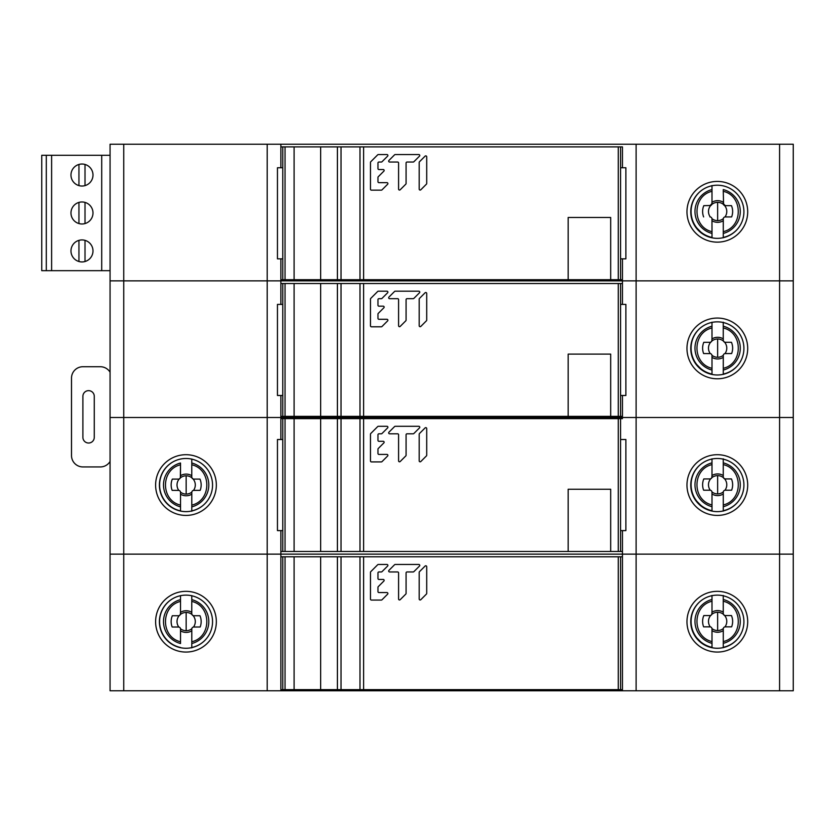 <?xml version="1.0" encoding="UTF-8"?>
<svg xmlns="http://www.w3.org/2000/svg" width="835" height="835" viewBox="0 0 835 835"><rect width="100%" height="100%" fill="white"/><g stroke="black" fill="none" stroke-linecap="round" stroke-linejoin="round"><path stroke-width="1.25" d="M285.038 279.725L294.097 279.725L294.097 146.887L285.038 146.887L285.038 279.725L280.863 279.725L280.863 258.85L280.863 280.863L622.451 280.863L622.451 304.399L622.451 280.863L636.113 280.863L267.2 280.863L280.863 280.863L280.863 304.399L280.863 283.524L294.097 283.524L294.097 416.362L280.863 416.362L280.863 395.487L280.863 417.5L267.2 417.5L280.863 417.5L280.863 439.513L280.863 418.638L294.097 418.638L294.097 551.476L280.863 551.476L280.863 530.601L280.863 554.137L267.2 554.137L280.863 554.137L280.863 690.775L110.063 690.775L110.063 554.137L267.2 554.137L110.063 554.137L110.063 417.5L267.2 417.5L110.063 417.5L110.063 280.863L267.2 280.863L267.2 144.225L110.063 144.225L110.063 280.863L267.2 280.863L267.2 690.775M779.587 144.225L636.113 144.225L636.113 280.863L779.587 280.863L779.587 144.225L793.25 144.225L793.25 280.863L779.587 280.863L793.25 280.863L793.25 417.5L636.113 417.5L793.25 417.5L793.25 554.137L636.113 554.137L793.25 554.137L793.25 690.775L280.863 690.775M622.451 417.5L280.863 417.5L636.113 417.5L622.451 417.5L622.451 395.487L622.451 417.5M686.975 348.425A30.363 30.363 0 0 0 717.338 378.787A30.363 30.363 0 0 0 747.701 348.425A30.363 30.363 0 0 0 717.338 318.062A30.363 30.363 0 0 0 686.975 348.425M690.775 348.425A26.563 26.563 0 0 0 717.338 374.988A26.563 26.563 0 0 0 743.912 348.425A26.563 26.563 0 0 0 717.338 321.851A26.563 26.563 0 0 0 690.775 348.425M717.641 357.276A9.143 9.143 44.8 0 1 711.984 355.324L712.004 357.39A10.834 10.834 -135.2 0 0 717.641 358.966A10.834 10.834 135 0 0 723.277 357.38L723.287 355.313A9.143 9.143 -45 0 1 717.641 357.276L717.63 338.989A9.143 9.143 -45 0 1 723.444 341.066L723.58 341.338M713.361 374.696A26.897 26.897 0 0 1 712.004 374.435L712.004 370.062L712.004 374.435A26.897 26.897 0 0 1 691.056 352.297A26.897 26.897 -119.2 0 0 712.975 374.623M712.004 369.884L712.004 364.958M723.277 359.718L723.277 374.32M723.277 374.435L723.287 355.313M723.444 341.066L724.54 342.131A9.143 9.143 -45 0 1 724.968 353.591L731.627 353.56A15.009 15.009 135 0 0 731.46 342.287L725.312 342.287A2.046 2.046 0 0 1 723.267 340.242L723.267 338.874A10.834 10.834 135 0 0 717.63 337.298A10.834 10.834 -135.2 0 0 711.994 338.885L711.817 341.066A9.143 9.143 44.8 0 1 717.63 338.989M711.994 326.287L711.994 340.242A2.046 2.046 0 0 1 709.948 342.298L703.801 342.298A15.009 15.009 -135.2 0 0 703.634 353.57L710.293 353.591A9.143 9.143 44.8 0 1 710.721 342.141L711.754 341.212M711.984 322.195L711.994 326.203A22.639 22.639 0 0 0 712.004 370.062L711.994 355.616A2.046 2.046 0 0 0 709.948 353.57L703.634 353.57M710.721 342.141L709.948 342.298L710.721 342.141M712.004 368.318C691.923 363.716 692.006 332.549 711.994 327.957L711.994 340.242M711.984 322.404L711.994 327.957M723.267 340.242L723.256 322.185M723.267 327.957C743.369 332.601 743.223 363.789 723.277 368.308M723.267 355.606A2.046 2.046 0 0 1 725.323 353.56L731.627 353.56M723.256 322.519L723.267 326.203A22.639 22.639 0 0 1 723.277 370.062M725.312 342.287L724.54 342.131L725.312 342.287M622.451 554.137L280.863 554.137L636.113 554.137L622.451 554.137L622.451 530.601L622.451 690.775L622.451 554.137M216.338 485.062A30.363 30.363 0 0 0 185.975 454.699A30.363 30.363 0 0 0 155.613 485.062A30.363 30.363 0 0 0 185.975 515.425A30.363 30.363 0 0 0 216.338 485.062M212.549 485.062A26.563 26.563 0 0 0 185.975 458.488A26.563 26.563 0 0 0 159.412 485.062A26.563 26.563 0 0 0 185.975 511.625A26.563 26.563 0 0 0 212.549 485.062M686.975 485.062A30.363 30.363 0 0 0 717.338 515.425A30.363 30.363 0 0 0 747.701 485.062A30.363 30.363 0 0 0 717.338 454.699A30.363 30.363 0 0 0 686.975 485.062M690.775 485.062A26.563 26.563 0 0 0 717.338 511.625A26.563 26.563 0 0 0 743.912 485.062A26.563 26.563 0 0 0 717.338 458.488A26.563 26.563 0 0 0 690.775 485.062M186.163 494.09A9.143 9.143 44.8 0 1 180.506 492.128L180.527 494.195A10.834 10.834 -135.2 0 0 186.163 495.771A10.834 10.834 135 0 0 191.799 494.195L191.82 492.128A9.143 9.143 -45 0 1 186.163 494.09L186.153 475.793A9.143 9.143 -45 0 1 191.966 477.87L192.217 478.288M180.527 511.062L180.527 506.866A22.639 22.639 0 0 1 180.517 463.007L180.35 477.881A9.143 9.143 44.8 0 1 186.153 475.793M180.527 506.699L180.527 501.772M191.799 496.543L191.799 510.978M191.799 511.239L191.82 492.128M193.062 478.946L191.966 477.87L193.062 478.946A9.143 9.143 -45 0 1 193.501 490.395L200.16 490.364A15.009 15.009 135 0 0 199.982 479.092L193.845 479.092A2.046 2.046 0 0 1 191.789 477.046L191.789 475.679A10.834 10.834 135 0 0 186.153 474.103A10.834 10.834 -135.2 0 0 180.517 475.689L180.517 477.046A2.046 2.046 0 0 1 178.471 479.102L172.323 479.102A15.009 15.009 -135.2 0 0 172.167 490.375L178.826 490.406A9.143 9.143 44.8 0 1 179.254 478.946L180.35 477.881L179.254 478.946M191.789 477.046L191.789 458.999M180.517 463.101L180.517 477.046M173.68 461.505A26.543 26.543 0 0 0 180.527 510.884L180.527 492.42A2.046 2.046 0 0 0 178.471 490.375L172.167 490.375M180.527 505.123C160.445 500.541 160.529 469.427 180.517 464.771M191.789 464.761C211.871 469.416 211.766 500.614 191.799 505.112M191.799 492.42A2.046 2.046 0 0 1 193.845 490.364L200.16 490.364M191.789 459.135L191.789 463.007A22.639 22.639 0 0 1 191.799 506.866M717.641 493.913A9.143 9.143 44.8 0 1 711.984 491.961L712.004 494.028A10.834 10.834 -135.2 0 0 717.641 495.604A10.834 10.834 135 0 0 723.277 494.017L723.287 491.951A9.143 9.143 -45 0 1 717.641 493.913L717.63 475.626A9.143 9.143 -45 0 1 723.444 477.703L723.58 477.975M713.361 511.323A26.897 26.897 0 0 1 712.004 511.072L712.004 506.699L712.004 511.072A26.897 26.897 0 0 1 691.056 488.934A26.897 26.897 -119.2 0 0 712.975 511.26M712.004 506.521L712.004 501.595M723.277 496.355L723.277 510.957M723.277 511.072L723.287 491.951M723.444 477.703L724.54 478.768A9.143 9.143 -45 0 1 724.968 490.228L731.627 490.197A15.009 15.009 135 0 0 731.46 478.925L725.312 478.925A2.046 2.046 0 0 1 723.267 476.879L723.267 475.512A10.834 10.834 135 0 0 717.63 473.936A10.834 10.834 -135.2 0 0 711.994 475.512L711.817 477.703A9.143 9.143 44.8 0 1 717.63 475.626M711.994 462.924L711.994 476.879A2.046 2.046 0 0 1 709.948 478.925L703.801 478.935A15.009 15.009 -135.2 0 0 703.634 490.208L710.293 490.228A9.143 9.143 44.8 0 1 710.721 478.779L711.754 477.85M711.984 458.832L711.994 462.84A22.639 22.639 0 0 0 712.004 506.699L711.994 492.253A2.046 2.046 0 0 0 709.948 490.197L703.634 490.208M710.721 478.779L709.948 478.925L710.721 478.779M712.004 504.945C691.923 500.353 692.006 469.186 711.994 464.594L711.994 476.879M711.984 459.031L711.994 464.594M723.267 476.879L723.256 458.822M723.267 464.594C743.369 469.239 743.223 500.426 723.277 504.945M723.267 492.243A2.046 2.046 0 0 1 725.323 490.197L731.627 490.197M723.256 459.156L723.267 462.84A22.639 22.639 0 0 1 723.277 506.699M725.312 478.925L724.54 478.768L725.312 478.925M359.989 283.524L320.661 283.524L320.661 416.362L294.097 416.362L294.097 283.524L320.661 283.524L320.661 416.362L359.989 416.362L359.989 283.524L622.451 283.524M359.989 416.362L622.451 416.362M568.176 416.362L568.176 354.113L610.688 354.113L610.688 416.362M620.562 283.524L620.562 416.362M620.562 395.487L625.874 395.487L625.874 304.399L620.562 304.399M282.762 416.362L282.762 283.524M282.762 304.399L277.45 304.399L277.45 395.487L282.762 395.487M426.706 293.45L426.706 320.139A0.939 0.939 0 0 1 426.424 320.797L420.809 326.422A0.939 0.939 0 0 1 419.201 325.754L419.201 299.066A0.939 0.939 0 0 1 419.483 298.408L425.098 292.782A0.939 0.939 0 0 1 426.706 293.45M400.184 326.422A0.939 0.939 0 0 1 398.587 325.754L398.587 299.619A0.939 0.939 0 0 0 397.648 298.68L389.611 298.68A0.939 0.939 0 0 1 388.943 297.083L394.569 291.457A0.939 0.939 0 0 1 395.226 291.185L418.815 291.185A0.939 0.939 0 0 1 419.483 292.782L413.857 298.408A0.939 0.939 0 0 1 413.2 298.68L407.021 298.68A0.939 0.939 0 0 0 406.081 299.619L406.081 320.139A0.939 0.939 0 0 1 405.81 320.797L400.184 326.422M377.973 318.365A0.939 0.939 0 0 0 378.913 319.294L386.96 319.294A0.939 0.939 0 0 1 387.617 320.901L381.992 326.516A0.939 0.939 0 0 1 381.334 326.798L371.408 326.798A0.939 0.939 0 0 1 370.479 325.859L370.479 299.066A0.939 0.939 0 0 1 370.75 298.408L377.702 291.457A0.939 0.939 0 0 1 378.359 291.185L386.96 291.185A0.939 0.939 0 0 1 387.617 292.782L381.992 298.408A0.939 0.939 0 0 1 381.334 298.68L378.913 298.68A0.939 0.939 0 0 0 377.973 299.619L377.973 305.245A0.939 0.939 0 0 0 378.913 306.174L383.202 306.174A0.939 0.939 0 0 1 383.87 307.781L378.245 313.396A0.939 0.939 0 0 0 377.973 314.064L377.973 318.365M359.989 418.638L320.661 418.638L320.661 551.476L294.097 551.476L294.097 418.638L320.661 418.638L320.661 551.476L359.989 551.476L359.989 418.638L622.451 418.638M359.989 551.476L622.451 551.476M568.176 551.476L568.176 489.237L610.688 489.237L610.688 551.476M620.562 418.638L620.562 551.476M620.562 530.601L625.874 530.601L625.874 439.513L620.562 439.513M282.762 551.476L282.762 418.638M282.762 439.513L277.45 439.513L277.45 530.601L282.762 530.601M426.706 428.564L426.706 455.252A0.939 0.939 0 0 1 426.424 455.91L420.809 461.536A0.939 0.939 0 0 1 419.201 460.878L419.201 434.19A0.939 0.939 0 0 1 419.483 433.522L425.098 427.906A0.939 0.939 0 0 1 426.706 428.564M400.184 461.536A0.939 0.939 0 0 1 398.587 460.878L398.587 434.732A0.939 0.939 0 0 0 397.648 433.803L389.611 433.803A0.939 0.939 0 0 1 388.943 432.196L394.569 426.581A0.939 0.939 0 0 1 395.226 426.299L418.815 426.299A0.939 0.939 0 0 1 419.483 427.906L413.857 433.522A0.939 0.939 0 0 1 413.2 433.803L407.021 433.803A0.939 0.939 0 0 0 406.081 434.732L406.081 455.252A0.939 0.939 0 0 1 405.81 455.91L400.184 461.536M377.973 453.478A0.939 0.939 0 0 0 378.913 454.417L386.96 454.417A0.939 0.939 0 0 1 387.617 456.014L381.992 461.64A0.939 0.939 0 0 1 381.334 461.912L371.408 461.912A0.939 0.939 0 0 1 370.479 460.972L370.479 434.19A0.939 0.939 0 0 1 370.75 433.522L377.702 426.581A0.939 0.939 0 0 1 378.359 426.299L386.96 426.299A0.939 0.939 0 0 1 387.617 427.906L381.992 433.522A0.939 0.939 0 0 1 381.334 433.803L378.913 433.803A0.939 0.939 0 0 0 377.973 434.732L377.973 440.358A0.939 0.939 0 0 0 378.913 441.298L383.202 441.298A0.939 0.939 0 0 1 383.87 442.894L378.245 448.52A0.939 0.939 0 0 0 377.973 449.178L377.973 453.478M216.338 621.699A30.363 30.363 0 0 0 185.975 591.337A30.363 30.363 0 0 0 155.613 621.699A30.363 30.363 0 0 0 185.975 652.062A30.363 30.363 0 0 0 216.338 621.699M212.549 621.699A26.563 26.563 0 0 0 185.975 595.125A26.563 26.563 0 0 0 159.412 621.699A26.563 26.563 0 0 0 185.975 648.263A26.563 26.563 0 0 0 212.549 621.699M686.975 621.699A30.363 30.363 0 0 0 717.338 652.062A30.363 30.363 0 0 0 747.701 621.699A30.363 30.363 0 0 0 717.338 591.337A30.363 30.363 0 0 0 686.975 621.699M690.775 621.699A26.563 26.563 0 0 0 717.338 648.263A26.563 26.563 0 0 0 743.912 621.699A26.563 26.563 0 0 0 717.338 595.125A26.563 26.563 0 0 0 690.775 621.699M186.163 630.717A9.143 9.143 44.8 0 1 180.506 628.765L180.527 630.832A10.834 10.834 -135.2 0 0 186.163 632.408A10.834 10.834 135 0 0 191.799 630.832L191.82 628.755A9.143 9.143 -45 0 1 186.163 630.717L186.153 612.431A9.143 9.143 -45 0 1 191.966 614.508L192.04 614.654M180.527 643.336L180.527 638.41M191.799 633.18L191.799 647.616M191.799 647.876L191.82 628.755M193.062 615.583L191.966 614.508L193.062 615.583A9.143 9.143 -45 0 1 193.501 627.033L200.16 627.001A15.009 15.009 135 0 0 199.982 615.729L193.845 615.729A2.046 2.046 0 0 1 191.789 613.683L191.789 612.316A10.834 10.834 135 0 0 186.153 610.74A10.834 10.834 -135.2 0 0 180.517 612.326L180.35 614.518A9.143 9.143 44.8 0 1 186.153 612.431M191.789 613.683L191.789 595.637M180.517 599.739L180.517 613.683A2.046 2.046 0 0 1 178.471 615.739L172.323 615.739A15.009 15.009 -135.2 0 0 172.167 627.012L178.826 627.043A9.143 9.143 44.8 0 1 179.254 615.583L180.35 614.518L179.254 615.583M180.517 595.637L180.517 599.645A22.639 22.639 0 0 0 180.527 643.503L180.527 629.058A2.046 2.046 0 0 0 178.471 627.012L172.167 627.012M180.527 641.76C160.445 637.178 160.529 606.064 180.517 601.409L180.517 613.683M180.517 595.699L180.517 601.409M191.789 601.398C211.871 606.053 211.766 637.251 191.799 641.75M191.799 629.058A2.046 2.046 0 0 1 193.845 627.001L200.16 627.001M191.789 595.772L191.789 599.645A22.639 22.639 0 0 1 191.799 643.503M717.641 630.55A9.143 9.143 44.8 0 1 711.984 628.598L712.004 630.665A10.834 10.834 -135.2 0 0 717.641 632.241A10.834 10.834 135 0 0 723.277 630.655L723.287 628.588A9.143 9.143 -45 0 1 717.641 630.55L717.63 612.264A9.143 9.143 -45 0 1 723.444 614.341L723.507 614.476M713.361 647.96A26.897 26.897 0 0 1 712.004 647.709L712.004 643.336L712.004 647.709A26.897 26.897 0 0 1 691.056 625.572A26.897 26.897 -119.2 0 0 712.975 647.897M712.004 643.159L712.004 638.232M723.277 632.993L723.277 647.595M723.277 647.709L723.287 628.588M723.444 614.341L724.54 615.405A9.143 9.143 -45 0 1 724.968 626.866L731.627 626.834A15.009 15.009 135 0 0 731.46 615.562L725.312 615.562A2.046 2.046 0 0 1 723.267 613.516L723.267 612.149A10.834 10.834 135 0 0 717.63 610.573A10.834 10.834 -135.2 0 0 711.994 612.149L711.817 614.341A9.143 9.143 44.8 0 1 717.63 612.264M711.994 599.561L711.994 613.516A2.046 2.046 0 0 1 709.948 615.562L703.801 615.572A15.009 15.009 -135.2 0 0 703.634 626.845L710.293 626.866A9.143 9.143 44.8 0 1 710.721 615.416L711.754 614.487M711.984 595.47L711.994 599.478A22.639 22.639 0 0 0 712.004 643.336L711.994 628.891A2.046 2.046 0 0 0 709.948 626.834L703.634 626.845M710.721 615.416L709.948 615.562L710.721 615.416M712.004 641.583C691.923 636.99 692.006 605.824 711.994 601.231L711.994 613.516M711.984 595.668L711.994 601.231M723.267 613.516L723.256 595.459M723.267 601.231C743.369 605.876 743.223 637.063 723.277 641.583M723.267 628.88A2.046 2.046 0 0 1 725.323 626.834L731.627 626.834M723.256 595.793L723.267 599.478A22.639 22.639 0 0 1 723.277 643.336M725.312 615.562L724.54 615.405L725.312 615.562M280.863 556.788L294.097 556.788L294.097 689.637L280.863 689.637L280.863 556.788M359.989 556.788L320.661 556.788L320.661 689.637L294.097 689.637L294.097 556.788L320.661 556.788L320.661 689.637L359.989 689.637L359.989 556.788L622.451 556.788M622.451 689.637L359.989 689.637M620.562 556.788L620.562 689.637M282.762 689.637L282.762 556.788M426.706 566.715L426.706 593.403A0.939 0.939 0 0 1 426.424 594.071L420.809 599.697A0.939 0.939 0 0 1 419.201 599.029L419.201 572.34A0.939 0.939 0 0 1 419.483 571.683L425.098 566.057A0.939 0.939 0 0 1 426.706 566.715M400.184 599.697A0.939 0.939 0 0 1 398.587 599.029L398.587 572.894A0.939 0.939 0 0 0 397.648 571.954L389.611 571.954A0.939 0.939 0 0 1 388.943 570.357L394.569 564.731A0.939 0.939 0 0 1 395.226 564.46L418.815 564.46A0.939 0.939 0 0 1 419.483 566.057L413.857 571.683A0.939 0.939 0 0 1 413.2 571.954L407.021 571.954A0.939 0.939 0 0 0 406.081 572.894L406.081 593.403A0.939 0.939 0 0 1 405.81 594.071L400.184 599.697M377.973 591.629A0.939 0.939 0 0 0 378.913 592.568L386.96 592.568A0.939 0.939 0 0 1 387.617 594.165L381.992 599.791A0.939 0.939 0 0 1 381.334 600.062L371.408 600.062A0.939 0.939 0 0 1 370.479 599.133L370.479 572.34A0.939 0.939 0 0 1 370.75 571.683L377.702 564.731A0.939 0.939 0 0 1 378.359 564.46L386.96 564.46A0.939 0.939 0 0 1 387.617 566.057L381.992 571.683A0.939 0.939 0 0 1 381.334 571.954L378.913 571.954A0.939 0.939 0 0 0 377.973 572.894L377.973 578.509A0.939 0.939 0 0 0 378.913 579.448L383.202 579.448A0.939 0.939 0 0 1 383.87 581.045L378.245 586.671A0.939 0.939 0 0 0 377.973 587.339L377.973 591.629M636.113 144.225L267.2 144.225M280.863 144.225L280.863 167.762L280.863 146.887L285.038 146.887M636.113 690.775L636.113 280.863L779.587 280.863L779.587 690.775M622.451 280.863L622.451 258.85L622.451 280.863M622.451 146.887L622.451 167.762L622.451 146.887L294.097 146.887L294.097 279.725L622.451 279.725M686.975 211.787A30.363 30.363 0 0 0 717.338 242.15A30.363 30.363 0 0 0 747.701 211.787A30.363 30.363 0 0 0 717.338 181.425A30.363 30.363 0 0 0 686.975 211.787M690.775 211.787A26.563 26.563 0 0 0 717.338 238.351A26.563 26.563 0 0 0 743.912 211.787A26.563 26.563 0 0 0 717.338 185.213A26.563 26.563 0 0 0 690.775 211.787M712.004 220.753A10.834 10.834 -135.2 0 0 717.641 222.329A10.834 10.834 135 0 0 723.277 220.753L723.267 218.979A2.046 2.046 0 0 1 725.323 216.923L731.627 216.923A15.009 15.009 135 0 0 731.46 205.65L725.312 205.65A2.046 2.046 0 0 1 723.267 203.604L725.312 205.65L724.54 205.493A9.143 9.143 -45 0 1 724.968 216.954L731.627 216.923M713.361 238.059A26.897 26.897 0 0 1 712.004 237.798L711.973 218.686A9.143 9.143 44.8 0 0 717.641 220.638A9.143 9.143 -45 0 0 723.287 218.676L723.277 237.683M712.004 233.236L712.004 226.567M723.277 222.329L723.277 233.424A22.639 22.639 0 0 0 723.267 189.566L723.267 191.319C743.046 195.599 743.484 227.036 723.277 231.671M737.169 229.468A26.543 26.543 0 0 1 723.277 237.432L723.277 237.798M723.58 204.7L723.267 191.319M723.267 203.604L723.267 202.237A10.834 10.834 135 0 0 717.63 200.661A10.834 10.834 -135.2 0 0 711.994 202.247L711.984 185.767M717.641 220.638L717.63 202.352A9.143 9.143 44.8 0 0 711.817 204.439L710.721 205.504L711.817 204.439L711.994 202.247L711.994 203.604A2.046 2.046 0 0 1 709.948 205.66L711.994 203.604L711.754 204.575M703.957 205.66L710.721 205.504A9.143 9.143 44.8 0 0 710.293 216.954L709.948 216.933A2.046 2.046 0 0 1 711.994 218.979M703.801 205.66A15.009 15.009 -135.2 0 0 703.634 216.933M691.056 215.66A26.897 26.897 0 0 0 712.004 237.798L712.004 233.424A22.639 22.639 0 0 1 711.994 189.566L711.984 185.558M711.994 203.604L711.994 191.319C691.996 195.734 692.027 227.277 712.004 231.681M711.994 191.319L711.994 189.566M320.661 279.725L320.661 146.887L320.661 279.725M610.688 279.725L610.688 217.476L568.176 217.476L568.176 279.725M620.562 146.887L620.562 279.725M620.562 258.85L625.874 258.85L625.874 167.762L620.562 167.762M282.762 279.725L282.762 146.887M282.762 167.762L277.45 167.762L277.45 258.85L282.762 258.85M426.706 183.502L426.706 156.813A0.939 0.939 0 0 0 425.098 156.145L419.483 161.771A0.939 0.939 0 0 0 419.201 162.428L419.201 189.117A0.939 0.939 0 0 0 420.809 189.785L426.424 184.159A0.939 0.939 0 0 0 426.706 183.502M400.184 189.785A0.939 0.939 0 0 1 398.587 189.117L398.587 162.982A0.939 0.939 0 0 0 397.648 162.042L389.611 162.042A0.939 0.939 0 0 1 388.943 160.445L394.569 154.819A0.939 0.939 0 0 1 395.226 154.548L418.815 154.548A0.939 0.939 0 0 1 419.483 156.145L413.857 161.771A0.939 0.939 0 0 1 413.2 162.042L407.021 162.042A0.939 0.939 0 0 0 406.081 162.982L406.081 183.502A0.939 0.939 0 0 1 405.81 184.159L400.184 189.785M377.973 181.727A0.939 0.939 0 0 0 378.913 182.656L386.96 182.656A0.939 0.939 0 0 1 387.617 184.264L381.992 189.879A0.939 0.939 0 0 1 381.334 190.161L371.408 190.161A0.939 0.939 0 0 1 370.479 189.221L370.479 162.428A0.939 0.939 0 0 1 370.75 161.771L377.702 154.819A0.939 0.939 0 0 1 378.359 154.548L386.96 154.548A0.939 0.939 0 0 1 387.617 156.145L381.992 161.771A0.939 0.939 0 0 1 381.334 162.042L378.913 162.042A0.939 0.939 0 0 0 377.973 162.982L377.973 168.607A0.939 0.939 0 0 0 378.913 169.536L383.202 169.536A0.939 0.939 0 0 1 383.87 171.144L378.245 176.759A0.939 0.939 0 0 0 377.973 177.427L377.973 181.727M82.895 437.331L82.895 396.343A5.688 5.688 0 0 1 88.583 390.644A5.688 5.688 0 0 1 94.271 396.343L94.271 437.331A5.688 5.688 0 0 1 88.583 443.02A5.688 5.688 0 0 1 82.895 437.331M110.063 461.484A11.387 11.387 0 0 1 100.346 466.932L82.895 466.932A11.387 11.387 0 0 1 71.507 455.545L71.507 378.119A11.387 11.387 0 0 1 82.895 366.732L100.346 366.732A11.387 11.387 0 0 1 110.063 372.191M46.301 270.676L41.75 270.676L41.75 155.289L46.301 155.289L46.301 270.676L110.063 270.676M110.063 155.289L101.713 155.289L101.713 270.676M101.713 155.289L51.613 155.289L51.613 270.676M81.987 239.927A11.012 11.012 0 0 0 70.975 250.938A11.012 11.012 0 0 0 81.987 261.94A11.012 11.012 0 0 0 92.988 250.938A11.012 11.012 0 0 0 81.987 239.927M81.987 201.976A11.012 11.012 0 0 0 70.975 212.988A11.012 11.012 0 0 0 81.987 223.989A11.012 11.012 0 0 0 92.988 212.988A11.012 11.012 0 0 0 81.987 201.976M81.987 164.025A11.012 11.012 0 0 0 70.975 175.026A11.012 11.012 0 0 0 81.987 186.038A11.012 11.012 0 0 0 92.988 175.026A11.012 11.012 0 0 0 81.987 164.025M51.613 155.289L46.301 155.289M85.013 261.522L85.013 240.355M78.949 240.355L78.949 261.522M85.013 223.561L85.013 202.404M78.949 202.404L78.949 223.561M85.013 185.61L85.013 164.453M78.949 164.453L78.949 185.61M123.737 144.225L123.737 690.775M699.74 328.52A26.543 26.543 0 0 0 712.004 374.08M723.277 374.07A26.543 26.543 0 0 0 737.169 366.106M191.799 510.874A26.543 26.543 0 0 0 202.801 505.624M699.74 465.158A26.543 26.543 0 0 0 712.004 510.707M723.277 510.707A26.543 26.543 0 0 0 737.169 502.743M337.413 416.362L337.413 283.524M341.035 283.524L341.035 416.362M363.601 283.524L363.601 416.362M618.276 416.362L618.276 283.524M285.038 283.524L285.038 416.362M337.413 551.476L337.413 418.638M341.035 418.638L341.035 551.476M363.601 418.638L363.601 551.476M618.276 551.476L618.276 418.638M285.038 418.638L285.038 551.476M173.68 598.142A26.543 26.543 0 0 0 180.527 647.522M191.799 647.511A26.543 26.543 0 0 0 202.801 642.261M699.74 601.795A26.543 26.543 0 0 0 712.004 647.344M723.277 647.344A26.543 26.543 0 0 0 737.169 639.38M363.601 556.788L363.601 689.637M618.276 689.637L618.276 556.788M341.035 556.788L341.035 689.637M337.413 689.637L337.413 556.788M285.038 556.788L285.038 689.637M717.63 202.352A9.143 9.143 -45 0 1 723.444 204.429M699.74 191.883A26.543 26.543 0 0 0 712.004 237.443M691.056 215.67A26.897 26.897 -119.2 0 0 712.975 237.985M337.413 279.725L337.413 146.887M341.035 146.887L341.035 279.725M359.989 279.725L359.989 146.887M363.601 146.887L363.601 279.725M618.276 279.725L618.276 146.887M691.088 352.485L691.662 355.125M695.2 362.985L702.35 370.27M710.428 374.049L713.163 374.664M691.088 489.122L691.662 491.763M695.2 499.622L702.35 506.908M710.428 510.686L713.163 511.302M691.088 625.759L691.662 628.4M695.2 636.26L702.35 643.545M710.428 647.323L713.163 647.929M691.088 215.847L691.662 218.488M695.2 226.348L702.35 233.633M710.428 237.411L713.163 238.027"/></g></svg>
